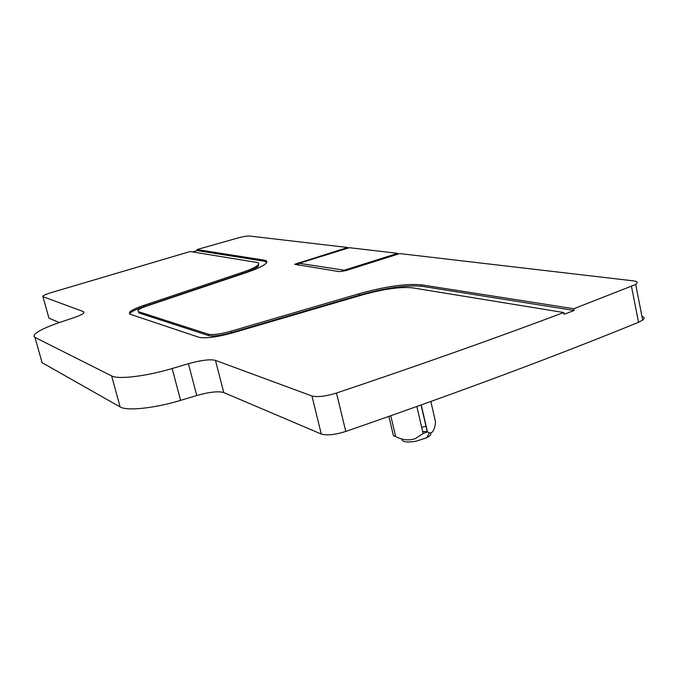 <?xml version="1.0" encoding="UTF-8"?>
<svg xmlns="http://www.w3.org/2000/svg" width="678" height="678" viewBox="0 0 678 678"><rect width="100%" height="100%" fill="white"/><g stroke="black" fill="none" stroke-linecap="round" stroke-linejoin="round"><path stroke-width="1.02" d="M41.358 360.026L42.112 362.696L120.108 406.936C126.71 411.19 154.499 408.309 180.585 400.367L196.756 395.511C209.366 391.977 218.367 390.986 223.757 392.545L321.296 434.056C326.855 435.666 335.017 434.793 345.78 431.437C456.938 392.986 554.519 356.603 638.532 322.287L642.685 320.101C644.77 318.44 644.532 317.219 641.973 316.44M258.682 264.174L258.36 266.157C256.157 268.251 250.784 270.751 242.241 273.658L144.05 306.617L143.728 305.431L241.944 272.505C250.496 269.59 255.869 267.098 258.072 265.013C259.369 263.649 258.852 262.767 256.513 262.369L190.128 251.538L50.392 292.862C46.155 294.184 43.612 295.277 42.765 296.142L48.952 318.151L59.283 322.55M397.884 254.174L397.698 253.335L397.452 254.309M223.757 392.545L215.451 360.365L311.948 395.994C317.474 397.333 325.652 396.35 336.491 393.037C419.597 365.095 495.347 338.263 563.749 312.533L564.104 314.278L574.173 310.482L573.808 308.744L635.71 284.455C638.151 282.607 637.464 281.421 633.659 280.895L399.766 253.58L346.246 270.505L339.322 271.649L294.727 264.276L347.594 247.487L249.394 236.02C246.995 235.91 243.088 236.58 237.69 238.037L196.959 249.58L263.928 260.089L264.208 261.216L266.785 262.191M215.451 360.365C210.104 359.069 201.095 360.179 188.416 363.705L172.153 368.51C145.914 376.358 118.099 379.646 111.616 375.917L34.697 337.254L33.908 336.203L34.561 334.568C37.96 330.966 46.892 326.728 61.359 321.855L73.131 317.948C79.029 315.956 82.631 314.27 83.953 312.88L83.665 311.702L42.926 296.667L48.952 318.151M196.959 249.58L197.213 250.572L192.501 251.919M347.763 248.199L347.594 247.487M344.305 270.208L299.176 263.301L349.373 247.699L397.698 253.335L344.305 270.208L344.763 270.929M435.225 420.657L435.564 422.14C434.632 429.92 432.581 433.496 429.42 432.861L427.276 431.894L423.106 433.564L415.283 438.632C408.995 440.793 402.452 440.098 395.647 436.539L393.418 435.691M421.691 427.454L426.115 426.081M138.185 311.583L137.931 310.295C139.193 309.024 142.312 307.541 147.27 305.854L245.894 272.742C256.513 269.115 263.2 266.013 265.946 263.42C267.598 261.691 266.929 260.581 263.928 260.089M138.304 311.626L208.451 334.237C212.841 335.135 220.367 334.118 231.02 331.195L359.035 293.752L359.365 295.159C385.892 287.803 406.741 284.836 421.911 286.286L574.173 310.482M421.911 286.286L421.58 284.845C406.419 283.421 385.57 286.396 359.035 293.752M421.58 284.845L573.808 308.744M138.626 312.846L208.807 335.644C213.206 336.551 220.731 335.542 231.384 332.618L359.365 295.159M197.213 250.572L264.208 261.216M144.05 306.617C136.473 309.202 131.718 311.465 129.786 313.414L129.422 313.939M563.749 312.533L412.419 287.828C400.359 286.641 383.612 289.014 362.205 294.947L233.342 332.678C217.019 337.152 205.553 338.695 198.951 337.28L129.998 314.202L129.464 312.211C131.396 310.261 136.151 308.007 143.728 305.431M401.901 439.547C402.588 442.09 407.359 442.641 416.207 441.175L426.657 437.785C430.157 435.937 431.471 434.344 430.589 432.988M427.394 431.64L422.623 431.488M638.532 322.287L631.515 286.548M345.78 431.437L336.491 393.037M321.296 434.056L311.948 395.994M196.756 395.511L188.416 363.705M180.585 400.367L172.153 368.51M120.108 406.936L111.616 375.917M42.112 362.696L34.951 337.39M83.979 312.855L83.665 311.702M297.515 263.047L297.973 264.92M416.86 406.512L423.106 433.564M390.765 415.767L395.647 436.539M421.25 404.944L427.471 431.988M430.852 401.503L435.564 422.14M388.884 416.428L393.393 435.581M343.441 270.353L342.915 271.336M298.862 263.505L297.973 265.174M208.451 334.237L208.807 335.644M231.384 332.618L231.02 331.195M242.241 273.658L241.944 272.505M642.685 320.101L635.71 284.455M421.08 405.003L427.267 431.894M426.657 437.785L429.411 432.861M298.82 263.496L297.828 265.157M258.36 266.157L258.072 265.013M129.786 313.414L129.464 312.211"/></g></svg>
